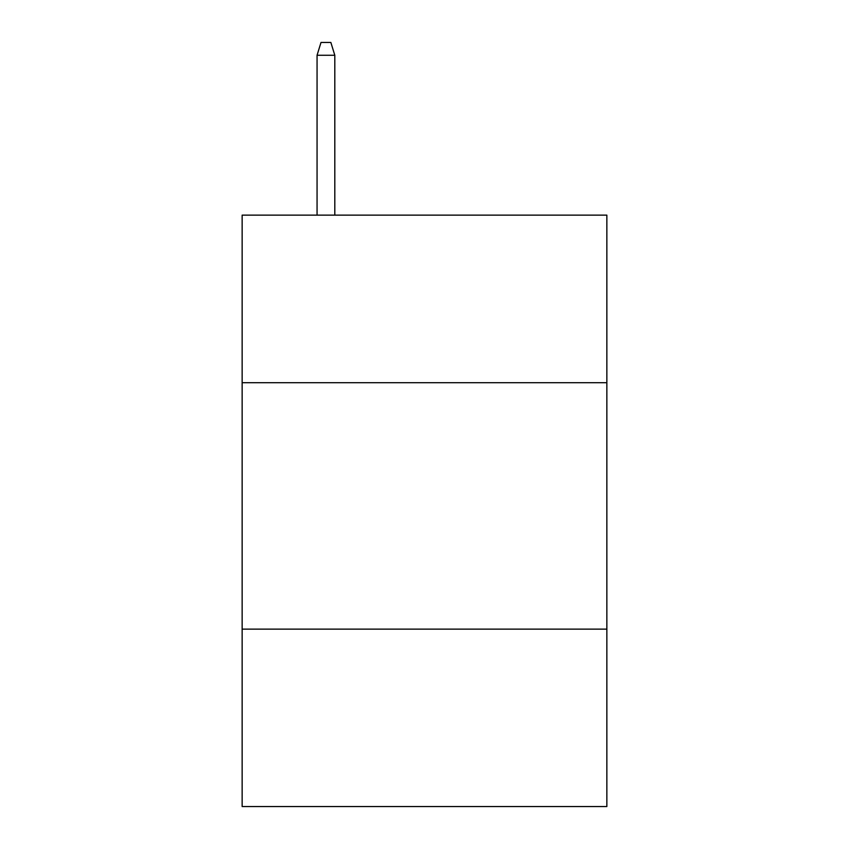 <?xml version="1.0" encoding="UTF-8"?>
<svg xmlns="http://www.w3.org/2000/svg" width="849" height="849" viewBox="0 0 849 849"><rect width="100%" height="100%" fill="white"/><g stroke="black" fill="none" stroke-linecap="round" stroke-linejoin="round"><path stroke-width="1.27" d="M606.855 382.708L606.855 215.137L242.145 215.137L242.145 382.708L606.855 382.708L606.855 806.55L242.145 806.55L242.145 382.708M606.855 629.13L242.145 629.13M334.803 215.137L334.803 55.259L317.059 55.259L317.059 215.137M317.059 55.259L321.007 42.45L330.855 42.45L334.803 55.259"/></g></svg>
